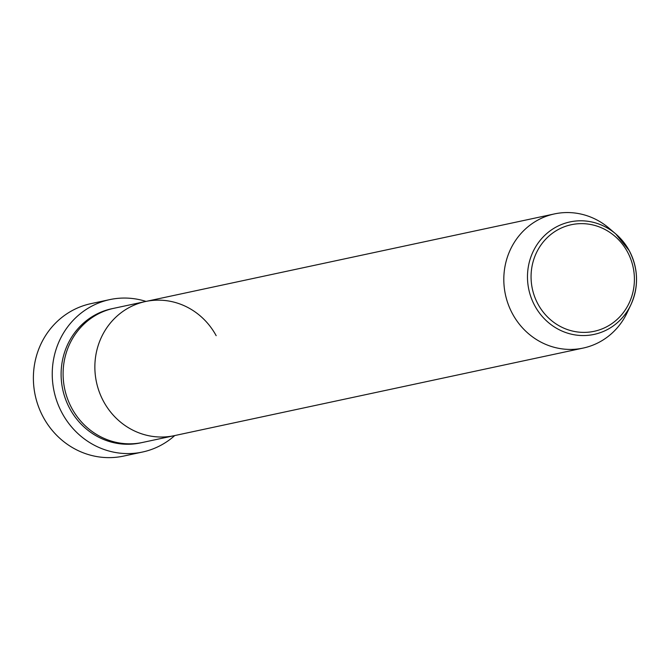 <?xml version="1.0" encoding="UTF-8"?>
<svg xmlns="http://www.w3.org/2000/svg" width="670" height="670" viewBox="0 0 670 670"><rect width="100%" height="100%" fill="white"/><g stroke="black" fill="none" stroke-linecap="round" stroke-linejoin="round"><path stroke-width="1" d="M109.813 299.599L90.953 303.644A77.946 73.7 77.9 0 0 43.324 417.268A77.946 73.7 77.9 0 0 123.607 456.086L142.467 452.041A77.946 73.7 -102.1 0 1 62.184 413.231A77.946 73.7 -102.1 0 1 109.813 299.599A77.946 73.7 -102.1 0 1 146.001 301.416M629.205 250.58C638.326 268.486 638.912 286.5 630.947 304.632A57.52 54.387 -102.1 0 1 583.863 335.553A57.52 54.387 -102.1 0 1 534.811 305.771A57.52 54.387 -102.1 0 1 546.318 233.93A57.52 54.387 -102.1 0 1 615.814 233.989L629.205 250.58A57.52 54.387 -102.1 0 1 630.947 304.632L627.212 312.547A68.6 64.856 -102.1 0 1 583.21 348.065L142.492 442.468A68.6 64.856 -102.1 0 1 71.841 408.315A68.6 64.856 -102.1 0 1 113.758 308.326L145.516 301.517A68.6 64.856 -102.1 0 1 216.167 335.678M103.607 401.506A68.6 64.856 -102.1 0 1 145.516 301.517A68.6 64.856 -102.1 0 0 103.607 401.506A68.6 64.856 -102.1 0 0 174.25 435.668A68.6 64.856 -102.1 0 1 103.607 401.506M174.736 435.567A77.946 73.7 -102.1 0 1 142.467 452.041M583.21 348.065A68.6 64.856 -102.1 0 1 512.558 313.912A68.6 64.856 -102.1 0 1 554.467 213.914A68.6 64.856 -102.1 0 1 609.164 228.294L615.814 233.989A57.52 54.387 -102.1 0 1 629.189 250.572M141.496 442.677A68.6 64.856 -102.1 0 1 69.856 408.742A68.6 64.856 -102.1 0 1 112.761 308.543M627.455 251.861A54.505 51.54 77.9 0 0 556.845 230.338A54.505 51.54 77.9 0 0 538.018 304.172A54.505 51.54 77.9 0 0 608.62 325.695A54.505 51.54 77.9 0 0 627.455 251.861M554.467 213.914L145.516 301.517"/></g></svg>
